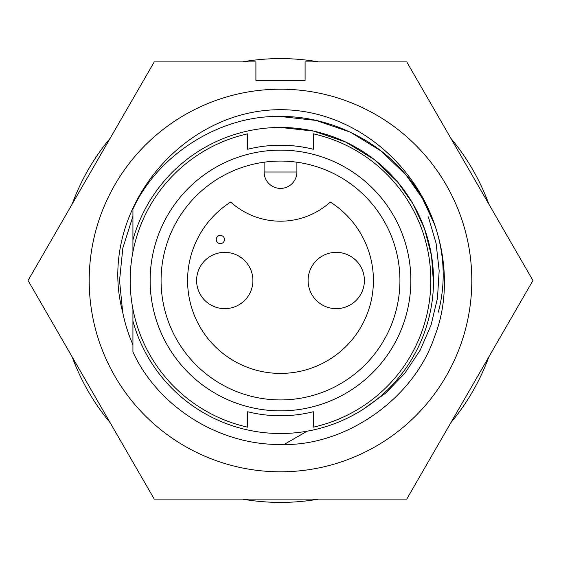 <?xml version="1.0" encoding="UTF-8"?>
<svg xmlns="http://www.w3.org/2000/svg" width="561" height="561" viewBox="0 0 561 561"><rect width="100%" height="100%" fill="white"/><g stroke="black" fill="none" stroke-linecap="round" stroke-linejoin="round"><path stroke-width="0.84" d="M438.323 312.133C464.445 214.162 381.662 109.57 280.5 109.697C179.934 109.472 96.429 213.692 122.677 312.133L119.535 280.5L122.852 247.983L132.929 216.223L122.852 247.983L119.535 280.5L122.852 247.983L132.929 216.223L122.852 247.983L119.535 280.5L122.677 312.133A160.965 160.965 0 0 0 132.929 344.777M89.199 280.5A191.301 191.301 0 0 1 280.5 89.199A191.301 191.301 0 0 1 471.801 280.5A191.301 191.301 0 0 1 280.5 471.801A191.301 191.301 0 0 1 89.199 280.5M406.725 61.871L532.95 280.5L406.725 499.129L154.275 499.129L28.05 280.5L154.275 61.871L255.907 61.871L255.907 80.454L305.093 80.454L305.093 61.871L406.725 61.871M72.159 204.106A221.911 221.911 0 0 1 110.166 138.272M242.492 61.871A221.911 221.911 0 0 1 318.508 61.871M450.834 138.272A221.911 221.911 0 0 1 488.841 204.106M132.929 251.966L132.929 209.029C158.588 153.216 221.89 114.844 280.5 116.527L316.081 120.433L350.436 132.193L381.073 150.993L406.108 175.102L422.391 198.314L434.726 224.821M280.5 116.527C327.926 115.755 377.539 139.78 406.108 175.102C442.825 216.343 454.978 285.269 434.579 336.586C413.983 399.039 344.805 446.921 280.5 444.473C344.805 446.921 413.983 399.039 434.579 336.586C454.978 285.269 442.825 216.343 406.108 175.102C377.539 139.78 327.926 115.755 280.5 116.527C327.926 115.755 377.539 139.78 406.108 175.102C442.825 216.343 454.978 285.269 434.579 336.586C413.983 399.039 344.805 446.921 280.5 444.473C217.913 445.097 157.662 405.982 132.929 351.971L132.929 321.032A153.041 153.041 0 0 0 433.541 280.5A153.041 153.041 0 0 0 280.5 127.459L313.711 131.106L345.772 142.08L374.369 159.626L397.735 182.129L413.001 203.916L424.551 228.811L431.535 255.788L433.506 283.557M247.703 411.739A135.278 135.278 0 0 0 280.5 415.778A135.278 135.278 0 0 1 247.703 411.739L247.703 427.187A150.306 150.306 0 0 1 247.703 133.813L247.703 149.261A135.278 135.278 0 0 1 313.297 149.261L313.297 133.813A150.306 150.306 0 0 1 313.297 427.187L313.297 411.739A135.278 135.278 0 0 1 280.5 415.778M280.5 150.145A130.355 130.355 0 0 0 150.145 280.5A130.355 130.355 0 0 0 280.5 410.855A130.355 130.355 0 0 0 410.855 280.5A130.355 130.355 0 0 0 280.5 150.145M280.5 161.077A119.423 119.423 0 0 0 161.077 280.5A119.423 119.423 0 0 0 280.5 399.923A119.423 119.423 0 0 0 399.923 280.5A119.423 119.423 0 0 0 280.5 161.077M264.105 172.003A16.395 16.395 -0 0 0 280.5 188.405A16.395 16.395 -0 0 0 296.895 172.003L264.105 172.003L264.105 162.206L264.105 172.003A16.395 16.395 -0 0 0 280.5 188.405A16.395 16.395 -0 0 0 296.895 172.003L296.895 162.206M280.5 373.416A92.916 92.916 0 0 1 230.704 202.051A74.333 74.333 0 0 0 330.296 202.051A92.916 92.916 0 0 1 280.5 373.416M196.602 280.5A28.148 28.148 0 0 0 224.751 308.648A28.148 28.148 0 0 0 252.899 280.5A28.148 28.148 0 0 0 224.751 252.352A28.148 28.148 0 0 0 196.602 280.5M308.101 280.5A28.148 28.148 0 0 0 336.249 308.648A28.148 28.148 0 0 0 364.398 280.5A28.148 28.148 0 0 0 336.249 252.352A28.148 28.148 0 0 0 308.101 280.5M220.375 235.41A4.102 4.102 0 0 0 216.28 239.505A4.102 4.102 0 0 0 220.375 243.607A4.102 4.102 0 0 0 224.477 239.505A4.102 4.102 0 0 0 220.375 235.41M313.297 149.261A135.278 135.278 0 0 0 247.703 149.261M307.07 431.213L284.182 444.431L280.5 444.473M132.929 309.034L132.929 321.032M132.929 239.968A153.041 153.041 0 0 1 280.5 127.459M428.366 216.89L436.086 243.271L439.165 270.732L437.482 298.172L431.065 325.064L420.147 350.267L404.818 373.275L385.744 393.051L363.226 409.25M488.841 356.894A221.911 221.911 0 0 1 450.834 422.728M318.508 499.129A221.911 221.911 0 0 1 242.492 499.129M110.166 422.728A221.911 221.911 0 0 1 72.159 356.894"/></g></svg>
